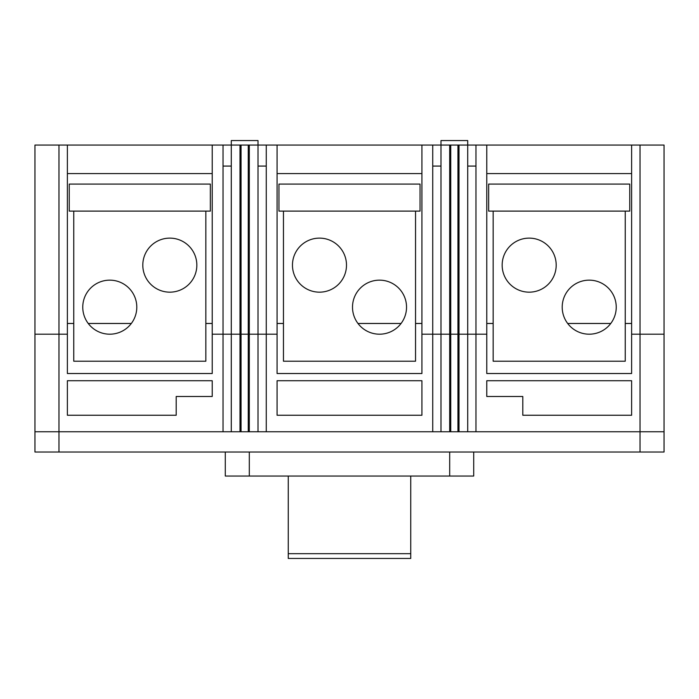 <?xml version="1.0" encoding="UTF-8"?>
<svg xmlns="http://www.w3.org/2000/svg" width="699" height="699" viewBox="0 0 699 699"><rect width="100%" height="100%" fill="white"/><g stroke="black" fill="none" stroke-linecap="round" stroke-linejoin="round"><path stroke-width="1.05" d="M277.075 145.06L277.075 334.192L258.01 334.192L258.01 140.551L231.29 140.551L231.29 334.192L223.033 334.192L223.033 431.764L34.95 431.764L34.95 452.026L664.05 452.026L664.05 334.192L640.031 334.192L664.05 334.192L664.05 145.06L34.95 145.06L34.95 446.775M223.033 166.074L231.29 166.074M258.01 166.074L266.267 166.074M486.775 145.06L486.775 334.192L467.71 334.192L467.71 140.551L440.99 140.551L440.99 334.192L421.925 334.192L421.925 145.06M432.733 166.074L440.99 166.074M467.71 166.074L475.967 166.074M67.375 145.06L67.375 334.192L34.95 334.192L58.969 334.192L58.969 452.026M266.267 145.06L266.267 334.192L212.225 334.192L212.225 145.06M475.967 145.06L475.967 334.192L432.733 334.192L432.733 431.764L223.033 431.764M212.225 323.471L205.847 323.471L212.225 323.471M131.325 323.471L88.231 323.471L131.325 323.471M73.753 323.471L67.375 323.471L73.753 323.471M212.225 173.579L67.375 173.579M223.033 145.06L223.033 334.192L212.225 334.192L212.225 373.519L67.375 373.519L67.375 334.192L58.969 334.192L58.969 145.06M239.993 145.06L239.993 431.764M249.307 145.06L249.307 334.192L248.25 334.192L248.25 145.06L241.05 145.06L241.05 431.764M421.925 323.471L415.547 323.471L421.925 323.471M401.069 323.471L357.975 323.471L401.069 323.471M283.453 323.471L277.075 323.471L283.453 323.471M421.925 173.579L277.075 173.579M432.733 145.06L432.733 334.192L421.925 334.192L421.925 373.519L277.075 373.519L277.075 334.192L266.267 334.192L266.267 431.764M449.693 145.06L449.693 431.764L432.733 431.764M459.007 145.06L459.007 334.192L457.95 334.192L457.95 145.06L450.75 145.06L450.75 431.764L449.693 431.764M631.625 323.471L625.247 323.471L631.625 323.471M610.769 323.471L567.675 323.471L610.769 323.471M493.153 323.471L486.775 323.471L493.153 323.471M631.625 173.579L486.775 173.579M631.625 145.06L631.625 334.192L640.031 334.192L631.625 334.192L631.625 373.519L486.775 373.519L486.775 334.192L475.967 334.192L475.967 431.764L450.75 431.764M67.375 415.25L176.2 415.25L176.2 396.49L212.225 396.49L212.225 380.728L67.375 380.728L67.375 415.25M248.25 431.764L248.25 334.192L231.29 334.192L231.29 431.764M258.01 431.764L258.01 334.192L249.307 334.192L249.307 431.764M277.075 380.728L277.075 415.25L421.925 415.25L421.925 380.728L277.075 380.728M457.95 431.764L457.95 334.192L440.99 334.192L440.99 431.764M467.71 431.764L467.71 334.192L459.007 334.192L459.007 431.764M631.625 380.728L486.775 380.728L486.775 396.49L522.8 396.49L522.8 415.25L631.625 415.25L631.625 380.728M664.05 446.775L664.05 431.764L475.967 431.764M225.288 452.026L225.288 476.045L473.712 476.045L473.712 452.026M288.259 476.045L288.259 558.449L410.741 558.449L410.741 476.045M69.253 184.082L210.347 184.082L210.347 211.107L69.253 211.107L69.253 184.082M629.747 211.107L629.747 184.082L488.653 184.082L488.653 211.107L629.747 211.107M278.953 184.082L420.047 184.082L420.047 211.107L278.953 211.107L278.953 184.082M109.778 280.15A27.016 27.016 0 0 0 82.762 307.176A27.016 27.016 0 0 0 109.778 334.192A27.016 27.016 0 0 0 136.794 307.176A27.016 27.016 0 0 0 109.778 280.15M169.822 238.123A27.016 27.016 0 0 0 142.806 265.139A27.016 27.016 0 0 0 169.822 292.165A27.016 27.016 0 0 0 196.838 265.139A27.016 27.016 0 0 0 169.822 238.123M73.753 211.107L73.753 361.208L205.847 361.208L205.847 211.107L73.753 211.107M319.478 238.123A27.016 27.016 0 0 0 292.462 265.139A27.016 27.016 0 0 0 319.478 292.165A27.016 27.016 0 0 0 346.494 265.139A27.016 27.016 0 0 0 319.478 238.123M379.522 280.15A27.016 27.016 0 0 0 352.506 307.176A27.016 27.016 0 0 0 379.522 334.192A27.016 27.016 0 0 0 406.538 307.176A27.016 27.016 0 0 0 379.522 280.15M283.453 211.107L283.453 361.208L415.547 361.208L415.547 211.107L283.453 211.107M529.178 238.123A27.016 27.016 0 0 0 502.162 265.139A27.016 27.016 0 0 0 529.178 292.165A27.016 27.016 0 0 0 556.194 265.139A27.016 27.016 0 0 0 529.178 238.123M589.222 280.15A27.016 27.016 0 0 0 562.206 307.176A27.016 27.016 0 0 0 589.222 334.192A27.016 27.016 0 0 0 616.238 307.176A27.016 27.016 0 0 0 589.222 280.15M493.153 211.107L493.153 361.208L625.247 361.208L625.247 211.107L493.153 211.107M640.031 145.06L640.031 452.026M449.693 476.045L449.693 452.026M249.307 476.045L249.307 452.026M288.259 553.678L410.741 553.678"/></g></svg>
